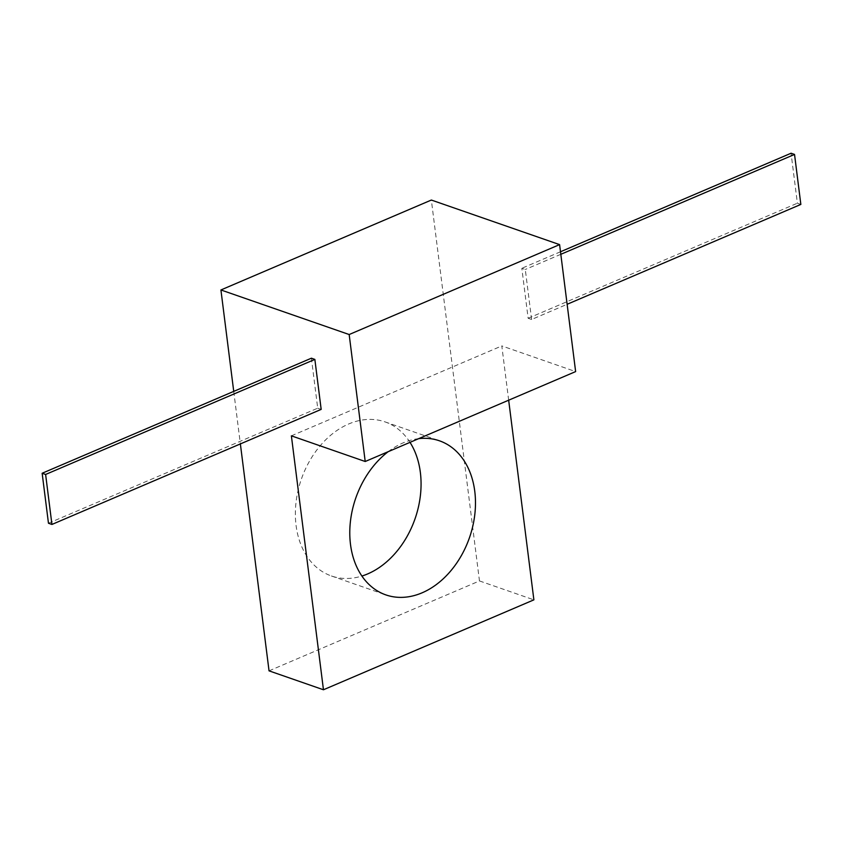 <?xml version="1.0" encoding="UTF-8"?>
<svg xmlns="http://www.w3.org/2000/svg" width="843" height="843" viewBox="0 0 843 843"><rect width="100%" height="100%" fill="white"/><g stroke="black" fill="none" stroke-linecap="round" stroke-linejoin="round"><path stroke-width="0.63" stroke-dasharray="4.21 3.16" d="M233.732 391.394L240.371 443.924M269.043 670.849L479.467 580.932L431.353 200.044M410.004 442.354A81.571 60.201 109.2 0 0 384.998 421.879A81.571 60.201 109.2 0 0 320.635 445.252A81.571 60.201 109.2 0 0 296.083 525.484A81.571 60.201 109.2 0 0 331.436 575.98A81.571 60.201 109.2 0 0 361.91 576.043M48.462 523.24L317.716 408.191L311.394 358.201M317.716 408.191L321.172 409.392M508.666 400.193L501.806 345.915L575.632 371.584M479.467 580.932L533.882 599.847M531.606 319.476L525.284 269.486L521.828 268.285L528.139 318.275L531.606 319.476L567.128 304.291M291.383 435.842L501.806 345.915M418.697 438.645A81.571 60.201 109.2 0 0 388.201 451.669M560.816 254.312L525.284 269.486M800.85 204.427L797.383 203.216L791.071 153.236M528.139 318.275L797.383 203.216M560.5 251.762L521.828 268.285M384.998 421.879L439.414 440.794M331.436 575.98L385.852 594.895"/><path stroke-width="1.26" d="M559.594 244.618L349.171 334.534L365.209 461.5L575.632 371.584L559.594 244.618L431.353 200.044L220.919 289.96L233.732 391.394M240.371 443.924L269.043 670.849L323.459 689.764L533.882 599.847L508.666 400.193M361.91 576.043A81.571 60.201 109.2 0 0 420.351 472.375A81.571 60.201 109.2 0 0 410.004 442.354M349.171 334.534L220.919 289.96M323.459 689.764L291.383 435.842L365.209 461.5M321.172 409.392L314.861 359.413L45.617 474.461L51.929 524.451L321.172 409.392M45.617 474.461L42.15 473.26L311.394 358.201L314.861 359.413M388.201 451.669A81.571 60.201 109.2 0 0 350.498 544.399A81.571 60.201 109.2 0 0 385.852 594.895A81.571 60.201 109.2 0 0 450.215 571.522A81.571 60.201 109.2 0 0 474.767 491.29A81.571 60.201 109.2 0 0 439.414 440.794A81.571 60.201 109.2 0 0 418.697 438.645M567.128 304.291L800.85 204.427L794.538 154.438L560.816 254.312M51.929 524.451L48.462 523.24L42.15 473.26M794.538 154.438L791.071 153.236L560.5 251.762"/></g></svg>
